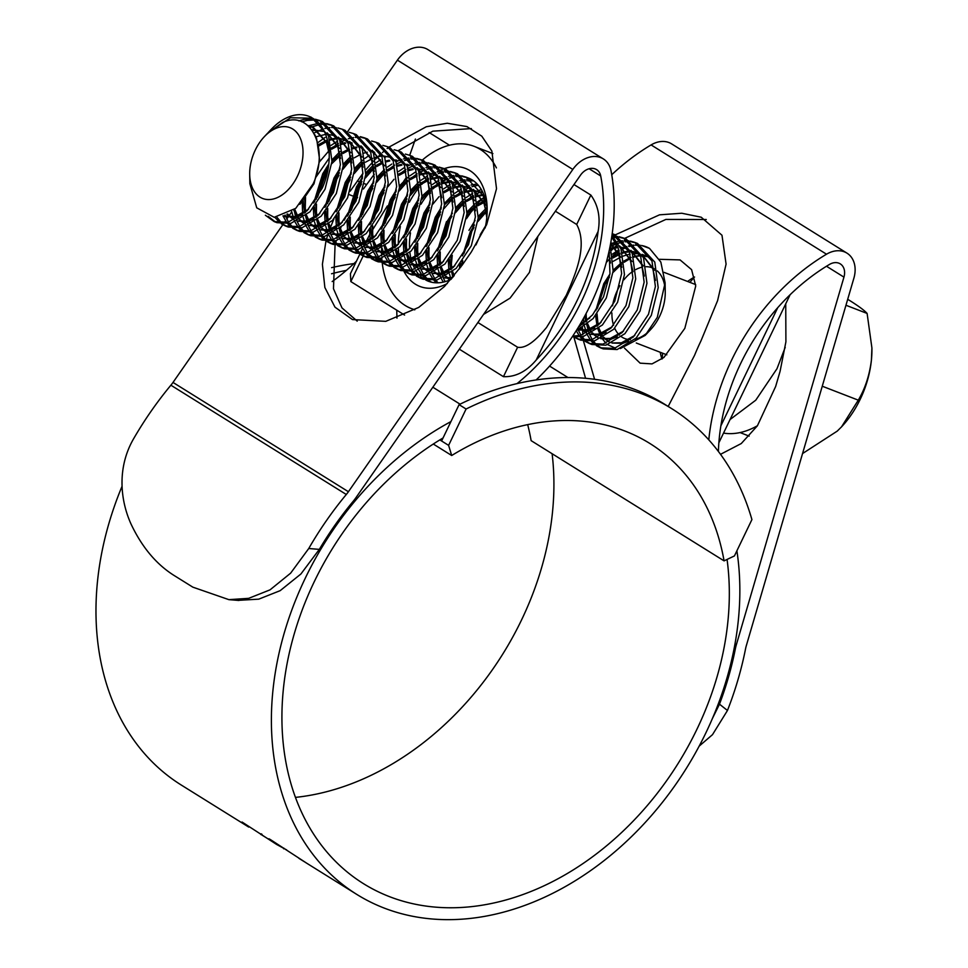 <?xml version="1.0" encoding="UTF-8"?>
<svg xmlns="http://www.w3.org/2000/svg" width="968" height="968" viewBox="0 0 968 968"><rect width="100%" height="100%" fill="white"/><g stroke="black" fill="none" stroke-linecap="round" stroke-linejoin="round"><path stroke-width="1.45" d="M331.601 267.652A297.309 225.06 -58.1 0 1 353.937 263.586M452.25 274.936A297.309 225.06 -58.1 0 1 454.161 275.723M331.564 273.762A297.309 225.06 -58.1 0 1 346.399 270.35M439.835 439.896L448.607 445.365L451.705 455.504L433.289 444.034M451.705 455.504A256.193 193.939 -58.1 0 1 649.867 443.477A256.193 193.939 -58.1 0 1 724.076 560.871L531.13 440.646A256.193 193.939 121.9 0 0 527.681 424.637M724.076 560.871L734.434 555.922L751.918 519.586A297.309 225.06 -58.1 0 0 671.61 408.581A297.309 225.06 -58.1 0 0 466.092 409.016L448.607 445.365M441.589 440.997L459.086 404.648A297.309 225.06 -58.1 0 1 664.592 404.213L671.61 408.581M459.086 404.648L466.092 409.016M730.017 419.567L755.754 400.195L776.989 368.711L785.217 347.331M694.129 277.259L689.942 282.378M662.572 353.175L662.257 358.777M641.615 245.461L649.516 248.401L660.829 262.05L665.113 282.825L657.296 317.359L645.184 335.388L650.726 329.471A37.958 24.551 -68.9 0 0 659.619 316.318A37.958 24.551 -68.9 0 0 665.246 291.949L665.101 282.825M664.992 287.907A37.958 24.551 -68.9 0 0 657.272 270.883M654.235 268.729A37.958 24.551 -68.9 0 0 652.263 267.797A37.958 24.551 -68.9 0 0 646.055 266.708M642.462 267.108A37.958 24.551 -68.9 0 0 635.71 269.612M633.024 271.234A37.958 24.551 -68.9 0 0 623.936 279.8M619.871 285.717A37.958 24.551 -68.9 0 0 617.524 290.085A37.958 24.551 -68.9 0 0 612.55 305.815M613.046 272.226L621.65 264.107M624.191 262.243L629.781 258.831M633.58 257.234L637.005 256.29M637.851 256.133L640.392 255.83M642.728 255.806L648.475 256.883L642.05 254.342M639.533 253.87L635.492 253.628M634.681 253.652L632.443 253.822M630.144 254.161L628.583 254.475M627.651 254.693L623.162 256.109M620.766 257.089L613.24 261.299M649.516 248.401A55.345 35.792 -68.9 0 0 646.164 246.792A55.345 35.792 -68.9 0 0 641.808 245.582M640.32 245.364A55.345 35.792 -68.9 0 0 635.649 245.267M634.016 245.424A55.345 35.792 -68.9 0 0 628.873 246.55M627.058 247.155A55.345 35.792 -68.9 0 0 623.537 248.655M623.029 248.909A55.345 35.792 -68.9 0 0 621.323 249.817M619.29 251.027A55.345 35.792 -68.9 0 0 612.696 256M610.276 258.25A55.345 35.792 -68.9 0 0 606.27 262.558M611.909 312.966A37.958 24.551 -68.9 0 0 613.579 325.321M614.704 328.261A37.958 24.551 -68.9 0 0 619.423 335.097M621.504 336.804A37.958 24.551 -68.9 0 0 624.88 338.594A37.958 24.551 -68.9 0 0 630.398 339.683M634.899 339.248A37.958 24.551 -68.9 0 0 648.076 332.072M645.184 335.388L620.331 348.577M615.454 348.165L607.722 344.693M605.98 343.241L601.793 338.159M600.656 336.162L597.909 329.011M597.244 326.107L596.433 314.636M596.917 308.961L605.061 283.975M297.418 176.212A37.958 24.551 -68.9 0 0 296.922 132.689A37.958 24.551 -68.9 0 0 264.216 136.815A37.958 24.551 -68.9 0 0 255.322 149.98A37.958 24.551 -68.9 0 0 249.696 174.349A37.958 24.551 -68.9 0 0 267.954 199.565A37.958 24.551 -68.9 0 0 297.418 176.212M249.696 174.349L249.841 183.666L256.738 207.83L274.174 217.292L295.748 208.35L313.1 183.896C329.471 149.35 311.043 109.19 282.692 122.452L267.676 133.136L264.216 136.815M312.64 118.217A55.345 35.792 111.1 0 0 308.707 116.257A55.345 35.792 111.1 0 0 271.016 129.567L268.366 132.386L290.485 117.745L312.64 118.217C330.511 128.006 334.311 161.571 322.247 188.094L307.134 210.721L288.077 222.265L274.174 221.587L265.365 215.235M308.707 116.257L311.297 117.261L328.539 135.883L331.964 161.426L325.066 189.183L309.941 211.811L290.896 223.354L276.981 222.676L274.174 221.587M298.785 120.867L304.4 119.294L313.85 119.003M315.374 119.258L319.73 120.516L336.973 139.15L340.397 164.693L333.5 192.451L318.375 215.077L299.33 226.609L285.415 225.943L281.385 223.85M301.847 121.859L307.219 120.383L315.12 119.923M316.669 120.093L321.122 121.109M319.73 120.516L322.55 121.605L339.792 140.239L343.216 165.782L336.319 193.527L321.195 216.167L302.149 227.698L288.234 227.032L285.415 225.943M308.296 125.888L318.702 123.226M320.36 123.117L325.103 123.359M326.627 123.614L330.983 124.872L348.226 143.506L351.65 169.037L344.753 196.794L329.628 219.421L310.583 230.965L296.668 230.299L292.638 228.194M309.929 127.486L319.827 124.509M321.509 124.315L326.373 124.279M327.922 124.448L332.375 125.453M330.983 124.872L333.791 125.961L351.033 144.595L354.469 170.126L347.56 197.883L332.435 220.51L313.39 232.054L299.487 231.376L296.668 230.299M313.959 133.052L322.949 128.998M324.764 128.478L329.955 127.57M331.601 127.473L336.356 127.703M337.868 127.957L342.236 129.228L359.479 147.85L362.903 173.393L356.006 201.15L340.881 223.777L321.836 235.321L307.921 234.643L303.879 232.55M342.236 129.228L345.044 130.305L362.286 148.939L365.71 174.482L358.813 202.239L343.688 224.866L324.643 236.41L310.728 235.732L307.921 234.643M317.952 142.55L325.139 137.444M328.454 135.653L330.233 134.83M349.121 132.313L353.477 133.572L370.72 152.206L374.156 177.749L367.247 205.494L352.122 228.133L333.077 239.665L319.174 238.999L315.132 236.906M353.477 133.572L356.297 134.661L373.539 153.295L376.963 178.838L370.066 206.583L354.941 229.222L335.896 240.754L321.981 240.088L319.174 238.999M331.153 145.345L337.663 141.062M339.695 140.009L341.474 139.186M360.374 136.669L364.73 137.928L381.973 156.562L385.397 182.093L378.5 209.85L363.375 232.477L344.33 244.021L330.415 243.343L326.385 241.25M319.573 161.765L329.132 150.572M331.601 148.346L338.389 143.373M340.482 142.151L346.399 139.428M348.262 138.787L353.574 137.565M355.268 137.371L360.12 137.335M361.669 137.504L366.122 138.509M364.73 137.928L367.55 139.017L384.792 157.651L388.216 183.182L381.319 210.939L366.194 233.566L347.149 245.11L333.234 244.432L330.415 243.343M313.68 203.026L322.731 173.78L328.842 163.858M332.06 159.708L340.046 151.601M371.627 141.013L375.983 142.272L393.226 160.906L396.65 186.449L389.753 214.206L374.628 236.833L355.583 248.377L341.668 247.699L337.626 245.606M317.589 197.121L325.55 174.869L327.728 170.937M375.983 142.272L378.791 143.361L396.033 161.995L399.457 187.538L392.56 215.295L377.435 237.922L358.39 249.454L344.475 248.788L341.668 247.699M324.933 207.382L333.984 178.124L340.095 168.202M343.301 164.064L351.299 155.957M382.868 145.369L387.236 146.628L404.479 165.262L407.903 190.805L401.006 218.55L385.881 241.189L366.836 252.721L352.921 252.055L348.879 249.962M328.842 201.465L336.791 179.213L338.969 175.293M342.902 169.291L349.037 161.862M387.236 146.628L390.043 147.717L407.286 166.351L410.71 191.894L403.813 219.639L388.688 242.266L369.643 253.81L355.728 253.144L352.921 252.055M336.186 211.738L345.237 182.48L351.336 172.558M354.554 168.408L362.54 160.313M364.9 158.401L369.34 155.34M373.442 153.065L374.737 152.46M394.121 149.725L398.477 150.984L415.72 169.618L419.144 195.149L412.247 222.906L397.122 245.533L378.077 257.077L364.162 256.399L360.132 254.306M340.095 205.821L348.044 183.569L350.222 179.649M354.155 173.647L362.879 163.628M398.477 150.984L401.296 152.073L418.539 170.695L421.963 196.238L415.066 223.995L399.941 246.622L380.896 258.166L366.981 257.488L364.174 256.399M347.427 216.082L356.478 186.836L362.589 176.902M365.807 172.764L373.793 164.657M376.153 162.757L380.593 159.684M384.695 157.409L386.474 156.598M405.374 154.069L409.73 155.328L426.973 173.962L430.397 199.505L423.5 227.262L408.375 249.889L389.33 261.421L375.415 260.755L371.385 258.662M351.348 210.165L359.297 187.913L361.475 183.993M365.408 177.991L374.12 167.972M415.417 139.041L409.694 155.316L412.537 156.417L429.792 175.051L433.216 200.594L426.307 228.351L411.182 250.978L392.137 262.51L378.234 261.844L375.415 260.755M358.68 220.438L367.731 191.18L373.842 181.258M377.06 177.12L384.417 169.545M387.394 167.101L391.834 164.04M395.948 161.765L401.696 159.466M403.511 158.946L408.702 158.038M410.347 157.929L415.103 158.171M416.615 158.425L420.983 159.684L438.226 178.318L441.65 203.861L434.753 231.606L419.628 254.233L400.583 265.776L386.668 265.111L382.626 263.006M362.589 214.521L370.538 192.269L372.728 188.349M376.649 182.347L385.373 172.328M387.853 170.102L392.972 166.206M393.831 165.649L394.629 165.141M396.735 163.907L402.64 161.184M404.503 160.555L409.815 159.321M411.509 159.127L416.361 159.091M417.91 159.26L422.375 160.264M420.983 159.684L423.79 160.773L441.033 179.407L444.457 204.938L437.56 232.695L422.435 255.322L403.39 266.865L389.475 266.2L386.668 265.111M369.933 224.794L378.984 195.536L385.095 185.614M398.647 171.457L403.886 167.912M407.201 166.121L412.949 163.81M414.764 163.302L419.943 162.382M421.6 162.285L426.356 162.527M427.868 162.769L432.236 164.04L449.479 182.662L452.903 208.205L445.994 235.962L430.869 258.589L411.824 270.132L397.921 269.455L393.879 267.362M373.842 218.877L381.791 196.625L383.969 192.705M387.902 186.703L394.036 179.274M399.106 174.446L405.882 169.485M407.976 168.263L413.893 165.54M415.756 164.899L421.068 163.677M422.762 163.471L427.614 163.447M429.163 163.604L433.616 164.621M432.224 164.04L435.043 165.129L452.286 183.751L455.71 209.294L448.813 237.051L433.688 259.678L414.643 271.221L400.728 270.544L397.921 269.455M381.186 229.138L390.225 199.88L396.336 189.958M399.554 185.82L407.54 177.713M409.9 175.813L415.127 172.256M418.442 170.465L424.19 168.166M426.005 167.645L431.196 166.738M432.853 166.641L437.596 166.871M439.121 167.125L443.477 168.384L460.72 187.018L464.144 212.561L457.247 240.318L442.122 262.945L423.076 274.476L409.161 273.811L405.132 271.718M385.095 223.221L393.044 200.969L395.222 197.048M399.155 191.047L407.879 181.028M410.359 178.802L417.135 173.841M419.229 172.619L425.146 169.884M427.009 169.255L432.321 168.033M434.015 167.827L438.867 167.791M440.416 167.96L444.869 168.977M443.477 168.384L446.296 169.473L463.539 188.107L466.963 213.65L460.066 241.395L444.941 264.034L425.896 275.565L411.981 274.9L409.161 273.811M392.427 233.494L401.478 204.236L407.589 194.314M410.807 190.176L418.793 182.069M421.153 180.157L427.662 175.873M429.695 174.821L435.443 172.522M437.258 172.001L442.449 171.094M444.106 170.985L448.849 171.227M450.374 171.481L454.73 172.74L471.973 191.374L475.397 216.905L468.5 244.662L453.375 267.289L434.329 278.832L420.414 278.167L416.373 276.062M396.336 227.577L404.297 205.325L406.475 201.404M410.396 195.403L419.12 185.384M421.6 183.158L428.388 178.197M430.482 176.963L436.386 174.24M438.25 173.599L443.574 172.377M445.256 172.183L450.12 172.147M451.669 172.316L456.122 173.32M454.73 172.74L457.537 173.829L474.78 192.463L478.216 217.994L471.307 245.751L456.182 268.378L437.137 279.921L423.234 279.244L420.414 278.167M403.68 237.85L412.731 208.592L418.841 198.67M432.394 184.513L438.915 180.229M440.948 179.177L446.696 176.866M448.511 176.345L453.702 175.438M455.347 175.341L460.102 175.571M461.615 175.825L465.983 177.096L483.226 195.718L486.795 217.667M407.589 231.933L415.538 209.681L417.728 205.748M421.649 199.759L427.783 192.329M432.853 187.502L439.629 182.541M441.723 181.319L447.639 178.596M449.503 177.955L454.815 176.733M456.509 176.527L461.361 176.503M462.91 176.66L467.375 177.676M414.933 242.194L423.984 212.936L430.094 203.014M443.646 188.869L450.168 184.585M452.201 183.521L457.937 181.222M459.752 180.701L464.942 179.794M466.6 179.697L471.356 179.927M418.841 236.277L426.791 214.025L428.969 210.104M432.902 204.103L439.036 196.673M444.106 191.858L450.882 186.897M452.976 185.662L458.892 182.94M460.756 182.311L466.068 181.077M467.762 180.883L472.614 180.847M426.174 246.55L435.225 217.292L441.335 207.37M444.554 203.232L452.54 195.125M454.899 193.213L461.409 188.929M463.442 187.877L469.19 185.566M471.005 185.057L476.195 184.15M430.094 240.633L438.044 218.381L440.222 214.46M444.155 208.459L452.867 198.44M455.347 196.214L462.135 191.24M464.229 190.018L470.146 187.296M472.009 186.655L477.321 185.433M455.807 207.576L463.793 199.468M466.14 197.569L472.662 193.285M474.695 192.233L480.443 189.922M455.396 212.803L464.12 202.784M466.6 200.558L473.376 195.596M475.482 194.374L481.386 191.652M467.048 211.931L475.034 203.824M477.393 201.925L483.915 197.629M466.649 217.159L475.373 207.14M477.853 204.913L484.629 199.952M468.984 230.348L475.082 220.426M478.301 216.275L486.287 208.18M463.841 253.689L471.791 231.437L473.969 227.516M477.902 221.515L486.626 211.496M480.225 234.704L485.609 225.798M609.138 250.869L609.961 273.726L603.5 296.886L592.537 314.902L578.271 327.39M610.191 245.787L613.155 270.955L606.307 297.975L593.094 318.593L576.117 330.887M611.728 236.966L618.213 247.941L621.65 273.484L614.74 301.229L599.615 323.869L580.57 335.4L572.754 336.09M611.957 235.43L621.033 249.03L624.457 274.573L617.56 302.318L602.435 324.958L583.389 336.489L572.354 336.695M577.908 339.078L580.727 340.167L594.63 340.845L613.676 329.301L628.801 306.674L635.71 278.917L632.285 253.386L615.043 234.752L612.224 233.663L629.466 252.297L632.89 277.828L625.994 305.586L610.869 328.212L591.823 339.756L577.908 339.078L573.879 336.985M612.187 233.832L613.615 234.244M612.841 236.265L617.596 236.494M619.109 236.749L623.477 238.007L640.719 256.641L644.144 282.184L637.246 309.941L622.121 332.569L603.076 344.112L589.161 343.434L585.12 341.341M611.607 237.765L612.321 237.656M614.002 237.45L618.854 237.414M620.403 237.583L624.868 238.6M623.477 238.007L626.284 239.096L643.526 257.73L646.951 283.273L640.054 311.031L624.929 333.657L605.883 345.189L591.968 344.523L589.161 343.434M610.518 244.045L612.066 243.367M612.526 243.186L615.442 242.145M617.257 241.625L622.436 240.717M624.094 240.608L628.849 240.851M630.362 241.105L634.73 242.363L651.972 260.997L655.396 286.54L648.487 314.285L633.375 336.924L614.317 348.456L600.414 347.79L596.373 345.697M610.469 246.586L616.386 243.863M618.25 243.234L623.561 242M625.255 241.806L630.107 241.77M631.656 241.939L636.109 242.944M634.73 242.363L637.537 243.452L654.779 262.086L658.204 287.629L651.307 315.374L636.182 338.014L617.136 349.545L603.221 348.879L600.414 347.79M275.602 222.083L268.197 216.348M280.115 222.942L274.851 217.292M286.843 226.439L282.934 224.031M281.712 223.015L276.884 217.171M291.368 227.286L287.835 223.911M286.746 222.543L282.971 215.864M298.096 230.783L294.187 228.375M292.965 227.359L289.565 223.632M288.524 222.156L285.052 215.077M302.621 231.642L299.088 228.267M297.999 226.899L295.046 222.023M286.843 214.279L294.127 220.111L291.658 211.472M309.349 235.139L305.428 232.731M304.206 231.715L300.806 227.988M299.777 226.5L296.982 221.188M296.184 219.083L294.03 209.741M313.874 235.998L310.341 232.61M309.252 231.255L306.299 226.379M299.257 220.026L305.38 224.467L303.25 217.498M302.718 214.69L302.161 201.828M320.589 239.495L316.681 237.087M315.459 236.071L312.059 232.344M311.031 230.856L308.235 225.532M307.437 223.427L305.525 215.779M305.126 212.633L305.537 197.46M325.115 240.342L321.582 236.966M320.505 235.599L317.54 230.723M310.51 224.37L316.633 228.823L314.491 221.853M313.959 219.046L313.317 208.144M331.842 243.839L327.934 241.431M326.712 240.415L323.312 236.688M322.271 235.2L319.488 229.888M318.678 227.782L316.778 220.135M316.367 216.989L316.5 204.115M336.368 244.698L332.835 241.31M331.746 239.955L328.793 235.079M321.763 228.726L327.886 233.167L325.744 226.209M325.212 223.402L324.57 212.5M343.096 248.195L339.175 245.787M337.953 244.771L334.565 241.044M333.524 239.556L330.741 234.244M329.931 232.138L328.019 224.479M327.62 221.333L327.741 208.471M347.621 249.054L344.088 245.666M342.999 244.311L340.046 239.435M339.175 237.499L336.997 230.553M336.465 227.746L335.823 216.844M354.349 252.539L350.428 250.131M349.206 249.127L345.806 245.4M344.777 243.912L341.982 238.588M341.184 236.482L339.272 228.835M338.873 225.689L338.994 212.827M358.862 253.398L355.329 250.022M354.252 248.655L351.299 243.779M350.428 241.855L348.25 234.909M347.706 232.102L347.064 221.2M365.589 256.895L361.681 254.487M360.459 253.471L357.059 249.744M356.018 248.256L353.235 242.944M352.425 240.838L350.525 233.191M350.126 230.045L350.247 217.171M370.115 257.754L366.582 254.366M365.493 253.011L362.54 248.135M361.669 246.211L359.491 239.265M358.959 236.446L358.317 225.556M376.842 261.251L372.934 258.843M371.712 257.827L368.312 254.1M367.271 252.612L364.488 247.288M363.678 245.182L361.778 237.535M361.366 234.389L361.5 221.527M381.368 262.098L377.835 258.722M376.746 257.367L373.793 252.491M372.922 250.555L370.744 243.609M370.212 240.802L369.57 229.9M388.095 265.595L384.175 263.187M382.953 262.171L379.565 258.444M378.524 256.968L375.729 251.644M374.931 249.538L373.019 241.891M372.619 238.745L372.74 225.883M392.621 266.454L389.088 263.078M387.999 261.711L385.046 256.835M384.175 254.911L381.997 247.965M381.465 245.158L380.823 234.256M399.348 269.951L395.428 267.543M394.206 266.527L390.806 262.8M389.777 261.312L386.982 256M386.184 253.894L384.272 246.247M383.873 243.101L383.994 230.227M403.862 270.81L400.329 267.422M399.252 266.067L396.287 261.191M395.416 259.255L393.25 252.321M392.706 249.502L392.064 238.6M410.589 274.307L406.681 271.899M405.459 270.883L402.059 267.156A63.259 40.91 111.1 0 0 402.107 267.216M401.018 265.668L398.235 260.344M397.424 258.238L395.525 250.591M395.113 247.445L395.246 234.583M415.115 275.154L411.581 271.778M410.493 270.423L407.54 265.534M406.669 263.611L404.491 256.665M403.959 253.858L403.317 242.956M421.842 278.651L417.922 276.243M416.712 275.227L413.312 271.5M412.271 270.024L409.488 264.7M408.678 262.594L406.766 254.947M406.366 251.801L406.487 238.927M430.094 281.833L427.626 280.418M426.368 279.51L422.834 276.134M421.745 274.767L418.793 269.891M417.922 267.967L415.744 261.021M415.211 258.214L414.57 247.312M431.607 282.233L429.175 280.599M427.953 279.583L424.553 275.856M423.524 274.368L420.729 269.056L431.643 269.346L437.342 267.204M419.93 266.95L418.019 259.303M417.619 256.157L417.74 243.283M436.362 282.825L434.087 280.478M432.999 279.123L430.046 274.247M429.175 272.31L426.997 265.365M426.464 262.558L425.823 251.656M438.032 282.813L435.806 280.212M434.765 278.724L431.982 273.399M431.171 271.294L429.272 263.647M428.872 260.501L428.993 247.639M443.296 282.124L441.287 278.59M440.416 276.666L438.238 269.721M437.705 266.914L437.064 256.012M437.427 250.893L446.478 221.648M445.147 281.652L443.235 277.755M442.424 275.65L440.525 268.003M440.113 264.857L440.246 251.982M441.335 244.989L449.297 222.737M451.027 279.365L449.491 274.077M448.958 271.27L448.317 260.368M452.842 277.308L451.766 272.347M451.366 269.201L451.487 256.339M459.57 268.777L459.57 264.712M462.426 264.772L462.74 260.695M579.336 339.574L575.428 337.166M574.206 336.15L573.286 335.291M583.861 340.434L580.328 337.046M579.239 335.69L576.287 330.814M590.589 343.93L586.668 341.522M585.446 340.506L582.058 336.779M581.018 335.291L578.223 329.979L589.137 330.269L594.836 328.128M595.114 344.789L591.581 341.401M590.492 340.046L587.54 335.17M586.668 333.234L584.49 326.289M583.958 323.481L583.401 318.545M601.842 348.274L597.921 345.866M596.699 344.862L593.299 341.135M592.271 339.647L589.476 334.323L600.39 334.613L606.089 332.484M588.677 332.218L586.765 324.57M586.366 321.424L586.136 313.499M612.393 254.136L618.915 249.853M620.936 248.8L622.23 248.195M622.714 247.977L626.683 246.489M628.498 245.981L633.689 245.073M635.347 244.964L640.09 245.207M307.824 125.489L311.72 126.602L326.482 142.417L329.289 154.202M308.538 209.257L295.24 216.578L283.043 215.84M311.708 129.603L324.292 131.515M327.426 133.281L337.735 146.773L340.542 158.558M319.791 213.613L306.493 220.934L297.14 221.115M335.63 135.847L334.226 135.302L335.545 135.859M338.679 137.625L348.976 151.117L351.795 162.914M331.044 217.969L317.734 225.278L308.381 225.471M297.745 218.175L293.715 209.996M318.484 144.655L327.39 139.961M329.689 139.223L336.574 138.134M338.933 138.194L346.786 140.215M349.932 141.981L360.229 155.473L363.048 167.258M342.285 222.313L328.987 229.634L319.634 229.815M308.998 222.531L305.464 215.828M304.593 213.105L303.129 200.654M331.54 147.826L337.929 144.583M340.942 143.566L345.116 142.695M350.186 142.55L351.578 142.695M356.72 144.002L358.039 144.559M361.173 146.337L371.482 159.829L374.289 171.614M353.538 226.669L340.24 233.99L330.887 234.171M320.251 226.875L316.717 220.184M315.846 217.461L314.382 206.862M314.527 201.852L322.562 174.833L328.672 165.274M331.976 161.317L340.288 153.852M342.793 152.17L349.182 148.939M352.183 147.922L356.369 147.051M361.439 146.894L362.056 146.954M367.973 148.358L369.292 148.915M372.426 150.681L382.723 164.173L385.542 175.958M364.791 231.025L351.481 238.334L342.127 238.515M339.127 237.523L333.004 233.07M331.504 231.231L327.971 224.528M327.087 221.817L325.635 211.218M325.78 206.208L333.803 179.177L339.925 169.63M343.216 165.673L351.541 158.195M376.044 235.369L362.734 242.69L353.38 242.871M350.38 241.879L344.257 237.426M342.745 235.587L339.224 228.884M338.34 226.161L336.876 215.574M337.021 210.552L345.056 183.533L351.166 173.974M354.469 170.029L362.782 162.551M387.285 239.725L373.987 247.046L364.634 247.227M361.633 246.223L355.51 241.782M353.998 239.931L350.464 233.227M349.593 230.517L348.129 219.917M348.274 214.908L356.309 187.889L362.419 178.33M365.722 174.373L374.035 166.907M376.54 165.226L381.973 162.382M385.929 160.978L389.269 160.228M395.186 159.95L396.577 160.095M398.538 244.069L385.24 251.39L375.886 251.571M372.886 250.579L366.763 246.126M365.251 244.287L361.717 237.583M360.846 234.861L359.382 224.273M359.527 219.264L367.562 192.233L373.672 182.686M376.976 178.729L384.865 171.554M387.781 169.582L393.214 166.738M397.183 165.334L401.369 164.463M406.439 164.306L407.831 164.451M412.973 165.758L414.292 166.327M417.426 168.093L427.723 181.585L430.542 193.37M409.791 248.425L396.481 255.746L387.127 255.927M384.127 254.923L378.004 250.482M376.504 248.643L372.97 241.939M372.087 239.217L370.635 228.629M370.78 223.608L378.803 196.589L384.913 187.03M399.034 173.925L405.435 170.695M408.435 169.678L412.622 168.807M417.68 168.662L425.533 170.671M428.679 172.437L438.976 185.941L441.795 197.726M421.044 252.781L407.734 260.102L398.38 260.283M395.38 259.279L389.257 254.838M387.744 252.987L384.211 246.283M383.34 243.573L381.876 232.973M382.021 227.964L390.056 200.945L396.166 191.386M399.469 187.429L407.371 180.266M410.287 178.281L416.676 175.051M419.689 174.034L426.573 172.957M428.933 173.006L436.786 175.026M439.92 176.793L450.229 190.285L453.036 202.07M432.285 257.125L418.987 264.445L409.633 264.627M406.633 263.635L400.51 259.182M398.998 257.343L395.464 250.639M394.593 247.917L393.129 237.329M393.274 232.308L401.309 205.289L407.419 195.73M410.722 191.785L419.035 184.307M421.54 182.637L428.642 179.128M430.929 178.39L437.814 177.301M440.186 177.362L448.039 179.382M451.173 181.149L461.482 194.641L464.289 206.426M443.538 261.481L430.228 268.801L420.886 268.983M417.874 267.979L411.751 263.538M410.25 261.699L406.717 254.995M405.834 252.273L404.382 241.673M404.527 236.664L412.549 209.645L418.672 200.086M421.963 196.129L430.288 188.663M432.781 186.981L439.896 183.484M442.182 182.734L449.067 181.657M451.439 181.706L459.292 183.726M462.426 185.493L472.723 198.984L475.542 210.782M454.791 265.837L441.481 273.145L432.127 273.339M429.126 272.335L423.004 267.894M421.491 266.043L417.97 259.339M417.087 256.629L415.635 246.029M415.768 241.02L423.803 213.988L429.913 204.442M444.034 191.337L451.136 187.84M453.435 187.09L460.32 186.001M462.68 186.062L470.533 188.082M473.679 189.849L483.976 203.341L486.795 215.126M452.661 277.526L443.38 277.683M440.379 276.691L434.257 272.238M432.744 270.399L429.211 263.695M428.34 260.973L426.876 250.385M427.021 245.364L435.055 218.344L441.166 208.786M444.469 204.841L452.782 197.363M455.287 195.693L462.389 192.184M464.676 191.434L471.561 190.357M473.933 190.418L481.786 192.426M449.648 280.006L445.51 276.594M443.997 274.743L440.464 268.051M439.593 265.329L438.129 254.729M438.274 249.72L446.309 222.701L452.419 213.142M455.722 209.185L464.035 201.719M466.54 200.037L473.642 196.54M475.929 195.79L482.814 194.713M453.556 276.449L451.717 272.395M450.834 269.685L449.382 259.085M466.963 213.541L475.288 206.063M477.781 204.393L484.883 200.884M460.829 267.035L460.623 263.441M478.216 217.897L486.529 210.419M475.978 244.928L480.055 235.756L485.295 227.359M608.545 253.519L610.542 262.993M589.778 318.048L580.219 324.135M610.614 243.537L618.976 255.564L621.783 267.349M601.031 322.404L587.733 329.725L578.38 329.906M610.747 242.835L616.785 244.65M619.919 246.417L630.216 259.908L633.036 271.693M612.284 326.76L598.974 334.069L589.621 334.25M586.62 333.258L580.497 328.805M610.929 248.014L617.814 246.925M620.173 246.985L628.026 249.006M631.172 250.772L641.469 264.264L644.289 276.049M623.537 331.104L610.227 338.425L600.874 338.606M597.873 337.614L591.75 333.161M590.238 331.322L586.705 324.619M585.834 321.896L584.708 316.161M612.78 256.617L619.883 253.108M622.182 252.358L625.51 251.619M626.356 251.486L629.067 251.281M631.426 251.341L632.043 251.39M632.818 251.486L639.279 253.35M642.413 255.128L652.722 268.62L655.53 280.405M634.778 335.46L621.48 342.781L612.127 342.962M609.126 341.958L603.004 337.517M601.491 335.666L597.958 328.963M597.087 326.252L595.622 315.653M595.768 310.643L603.802 283.624L609.913 274.065M613.216 270.108L621.529 262.643M624.033 260.961L629.466 258.117M630.422 257.73L631.136 257.464M633.423 256.714L636.75 255.963M637.61 255.842L640.308 255.637M642.679 255.685L648.475 256.883M314.769 134.6L316.633 138.606L319.682 160.252L313.995 183.775L299.923 204.357M308.26 125.864L313.124 127.147L328.309 144.075M302.343 214.981L296.644 217.122L284.991 216.602L283.201 215.779M312.192 130.269L324.256 131.454M327.22 132.822L339.55 148.431M313.596 219.337L307.897 221.478L296.946 221.2M294.284 220.051L287.581 213.904M315.883 136.815L325.563 134.383M327.898 134.334L335.509 135.798M338.461 137.178L350.803 152.775M324.849 223.693L319.137 225.822L308.199 225.556M305.537 224.394L299.886 219.663M298.471 217.727L294.72 209.197M318.774 145.999L327.644 140.953M329.943 140.118L336.816 138.739M339.151 138.678L346.762 140.154M349.714 141.534L362.056 157.131M336.09 228.037L330.391 230.178L319.44 229.912M316.778 228.751L311.139 224.019M309.724 222.083L306.42 215.053M305.622 212.173L304.642 198.694M331.709 149.169L338.897 145.309M341.196 144.462L345.673 143.373M350.404 143.034L352.207 143.143M360.967 145.878L373.297 161.474M347.343 232.393L341.644 234.534L330.693 234.256M328.031 233.094L322.38 228.363M320.965 226.439L317.661 219.397M316.875 216.529L315.798 205.059M316.246 199.287L323.965 175.377L328.2 168.384M331.782 163.689L340.409 155.352M342.95 153.513L349.629 149.871M352.449 148.818L356.926 147.717M361.645 147.39L362.673 147.426M372.208 150.234L384.55 165.831M358.596 236.737L352.896 238.878L341.946 238.612M339.284 237.45L333.633 232.719M332.218 230.783L328.914 223.753M328.128 220.873L327.051 209.403M327.499 203.643L335.218 179.721L339.453 172.74M343.035 168.045L351.65 159.708M354.203 157.869L360.87 154.227M363.702 153.174L367.308 152.23M372.898 151.734L373.926 151.782M369.849 241.093L364.137 243.234L353.187 242.968M350.525 241.806L344.886 237.075M343.471 235.139L340.167 228.097M339.369 225.229L338.292 213.759M338.752 207.987L346.459 184.077L350.706 177.096M354.288 172.389L362.903 164.052M365.456 162.225L372.644 158.365M374.943 157.518L378.548 156.574M379.42 156.429L381.815 156.151M384.151 156.09L391.762 157.554M381.089 245.448L375.39 247.59L364.44 247.312M361.778 246.15L356.139 241.419M354.724 239.495L351.42 232.453M350.622 229.585L349.545 218.115M349.993 212.343L357.712 188.433L361.947 181.439M365.529 176.745L374.156 168.408M376.709 166.569L382.396 163.362M386.196 161.874L389.801 160.93M395.404 160.446L397.207 160.555M392.342 249.792L386.643 251.934L375.693 251.668M373.031 250.506L367.38 245.775M365.964 243.839L362.661 236.809M361.875 233.929L360.798 222.458M361.245 216.699L368.965 192.777L373.2 185.796M376.782 181.101L385.131 172.969M387.95 170.925L393.649 167.718M397.449 166.218L401.914 165.129M406.645 164.79L408.46 164.899M417.208 167.645L429.55 183.242M403.596 254.148L397.896 256.29L386.946 256.012M384.284 254.862L378.633 250.131M377.217 248.195L373.914 241.153M373.116 238.285L372.051 226.814M372.499 221.043L380.218 197.133L384.453 190.139M399.203 175.281L405.87 171.638M408.702 170.574L413.167 169.485M417.898 169.146L425.509 170.61M428.461 171.989L440.803 187.586M414.849 258.504L409.137 260.634L398.187 260.368M395.525 259.206L389.886 254.475M388.471 252.539L385.167 245.509M384.369 242.641L383.292 231.171M383.751 225.399L391.459 201.477L395.694 194.495M399.276 189.801L407.625 181.669M410.456 179.624L417.123 175.982M419.943 174.93L426.815 173.55M429.151 173.49L436.762 174.966M439.714 176.345L452.044 191.942M426.089 262.848L420.39 264.99L409.44 264.724M406.778 263.562L401.139 258.831M399.711 256.895L396.42 249.865M395.622 246.985L394.545 235.514M394.992 229.743L402.712 205.833L406.947 198.851M410.529 194.157L419.156 185.808M421.697 183.981L428.376 180.338M431.196 179.274L438.056 177.906M440.404 177.846L448.002 179.322M450.955 180.689L463.297 196.298M418.031 267.918L412.38 263.175A55.345 35.792 -68.9 0 0 415.054 269.152M410.964 261.251L407.661 254.209M406.875 251.341L405.798 239.87M406.245 234.099L413.965 210.189L418.2 203.195M421.782 198.501L430.409 190.164M432.95 188.324L440.137 184.477M442.449 183.63L449.309 182.25M451.645 182.202L459.255 183.666M462.208 185.045L474.55 200.642M448.595 271.56L442.884 273.69L431.934 273.424M429.272 272.262L423.633 267.531M422.217 265.595L418.914 258.565M418.115 255.697L417.051 244.226M417.498 238.455L425.206 214.533L429.453 207.551M444.203 192.68L451.39 188.821M453.689 187.986L460.562 186.606M462.898 186.546L470.509 188.022M473.461 189.401L485.803 204.998M451.826 278.494L443.187 277.78M440.525 276.618L434.886 271.887M433.47 269.951L430.167 262.921M429.369 260.041L428.292 248.57M428.739 242.799L436.459 218.889L440.694 211.907M455.456 197.036L462.644 193.177M464.942 192.329L471.815 190.962M474.151 190.902L481.761 192.366M449.987 279.861L446.127 276.231M444.711 274.307L441.408 267.265M440.621 264.397L439.545 252.926M439.992 247.155L447.712 223.245L451.947 216.251M455.529 211.556L464.156 203.219M466.697 201.38L473.884 197.532M476.195 196.686L483.056 195.306M454.246 275.614L452.661 271.621M451.862 268.741L450.798 257.27M466.782 215.912L475.397 207.576M477.95 205.736L485.137 201.876M462.075 265.268L462.038 261.626M462.498 255.854L470.206 231.945L474.453 224.963M478.035 220.256L486.65 211.919M609.017 251.462L609.55 252.866M583.583 323.772L579.421 325.478M610.711 243.053L620.79 257.21M610.675 243.21L616.749 244.589M619.702 245.969L632.043 261.566M586.777 333.186L581.127 328.454M579.711 326.519L579.239 325.78M611.195 248.909L618.056 247.53M620.391 247.469L621.42 247.518M622.206 247.578L628.002 248.945M630.955 250.325L643.296 265.922M617.342 336.828L611.631 338.969L600.68 338.703M598.018 337.542L592.38 332.81M590.964 330.874L587.661 323.832M586.862 320.965L585.87 313.995M612.95 257.96L620.137 254.1M622.436 253.253L626.042 252.309M626.913 252.164L629.309 251.886M631.644 251.825L632.673 251.874M633.447 251.934L639.255 253.289M642.207 254.669L654.55 270.266M628.583 341.184L622.884 343.325L611.933 343.047M609.271 341.885L603.633 337.154M602.217 335.231L598.914 328.188M598.115 325.321L597.038 313.85M597.486 308.078L605.206 284.168L609.441 277.175M613.022 272.48L621.65 264.143M723.532 433.095A91.307 59.048 -68.9 0 0 740.036 432.575A91.307 59.048 -68.9 0 0 757.46 425.714M871.914 348.25A79.073 51.135 111.1 0 1 871.914 348.528A79.073 51.135 111.1 0 1 871.406 360.156A79.073 51.135 111.1 0 1 841.676 426.706A79.073 51.135 111.1 0 1 840.938 427.493M847.702 299.318L850.497 301.024C859.1 306.469 864.642 310.607 867.11 313.438L871.914 347.96L871.406 360.156C869.518 375.257 865.15 388.591 858.289 400.159L841.555 426.827L837.26 431.099L802.557 453.556M749.159 436.108L740.036 432.575M858.289 400.159L822.268 386.22M867.11 313.438L845.959 305.259M661.943 359.007A55.345 35.792 111.1 0 1 660.236 352.279M659.45 259.303L680.068 259.908L691.6 269.649L695.726 286.02L684.824 328.346L663.879 357.482L652.021 363.895L640.126 363.157L624.481 348.105M687.619 281.482A55.345 35.792 111.1 0 1 694.564 277.029M780.607 314.515L718.861 442.799M429.114 132.531L449.479 145.224M555.402 211.218L576.686 224.479L590.855 195.064C598.188 205.313 600.62 217.413 598.127 231.352A183.799 139.138 -58.1 0 1 577.533 299.693A183.799 139.138 -58.1 0 1 536.212 360.011C526.435 371.591 515.508 377.133 503.445 376.673L517.614 347.246L477.914 322.513M517.614 347.246C527.766 349.085 539.249 336.223 546.496 327.523L566.256 295.313C575.549 274.271 588.012 245.219 576.686 224.479M537.881 236.386L529.448 272.383L510.063 298.132L483.564 314.406M447.325 283.515A63.259 40.91 111.1 0 1 404.067 271.524M401.49 265.547A63.259 40.91 111.1 0 1 399.784 259.569M399.3 257.161A63.259 40.91 111.1 0 1 398.332 248.171M398.271 244.359A63.259 40.91 111.1 0 1 400.353 226.585M410.493 232.864A55.345 35.792 -68.9 0 0 409.549 248.679M409.851 252.261A55.345 35.792 -68.9 0 0 411.581 260.852M416.071 270.834A55.345 35.792 -68.9 0 0 419.398 275.106M420.596 276.303A55.345 35.792 -68.9 0 0 424.432 279.268M425.799 280.054A55.345 35.792 -68.9 0 0 428.376 281.24A55.345 35.792 -68.9 0 0 451.1 279.328M496.415 167.9A86.975 56.253 -68.9 0 0 474.102 146.325A86.975 56.253 -68.9 0 0 422.217 160.168M406.633 177.144A86.975 56.253 -68.9 0 0 403.753 181.222M452.25 255.286L450.846 269.673M363.169 255.988L350.839 281.579L404.576 315.06M459.34 349.182L503.445 376.673M350.839 281.579L350.428 273.702L359.793 254.257M573.976 184.549L590.855 195.064M380.896 262.062L375.802 258.892M373.963 257.742L368.481 254.33M483.867 197.484L477.623 203.268M475.276 205.954L466.467 218.695M487.17 211.036A55.345 35.792 -68.9 0 0 468.318 177.991L465.983 177.096M467.169 177.58A55.345 35.792 -68.9 0 0 462.825 176.612M461.312 176.454A55.345 35.792 -68.9 0 0 456.557 176.575M454.887 176.817A55.345 35.792 -68.9 0 0 449.648 178.197M447.797 178.911A55.345 35.792 -68.9 0 0 441.928 181.923M439.835 183.291A55.345 35.792 -68.9 0 0 433.011 188.881M430.482 191.458A55.345 35.792 -68.9 0 0 421.032 204.175M409.343 202.227A63.259 40.91 111.1 0 1 419.108 187.489M421.758 184.428A63.259 40.91 111.1 0 1 427.65 178.656M437.185 171.881A63.259 40.91 111.1 0 1 441.239 169.848M442.315 169.4A63.259 40.91 111.1 0 1 444.07 168.722M444.215 168.674A63.259 40.91 111.1 0 1 487.17 208.689A63.259 40.91 111.1 0 1 485.174 227.903M391.374 204.345A86.975 56.253 -68.9 0 0 385.24 222.967M381.646 248.207A86.975 56.253 -68.9 0 0 381.682 255.963M381.779 257.936A86.975 56.253 -68.9 0 0 382.058 261.324M382.227 262.945A86.975 56.253 -68.9 0 0 411.339 308.562A86.975 56.253 -68.9 0 0 414.885 309.724M387.357 205.954L372.414 230.142M369.594 234.752L364.561 244.686M443.054 437.959A268.85 203.522 121.9 0 0 314.37 581.478A268.85 203.522 121.9 0 0 363.436 883.639A268.85 203.522 121.9 0 0 696.851 729.436A268.85 203.522 121.9 0 0 727.065 559.443M295.421 797.39A268.85 203.522 121.9 0 0 521.449 620.149A268.85 203.522 121.9 0 0 552.111 453.726M718.401 451.463A185.372 140.324 -58.1 0 1 829.455 264.445A14.23 10.769 -58.1 0 1 840.284 263.889A14.23 10.769 -58.1 0 1 843.951 277.126L736.394 644.615A44.286 33.517 121.9 0 0 735.269 649.201A283.079 214.291 -58.1 0 1 719.49 704.172L727.464 710.488L712.496 734.664L699.15 746.146M712.484 718.341L719.49 704.172M282.813 224.721L173.006 382.433A31.629 23.946 121.9 0 1 170.888 385.204A295.736 223.874 -58.1 0 0 133.33 439.23C117.201 467.496 119.984 499.803 131.164 524.317C142.308 547.791 157.022 565.094 175.305 576.226L192.838 587.153L228.884 599.652L248.703 598.333L270.036 589.851L290.63 573.165L308.744 548.517A295.736 223.874 -58.1 0 1 346.302 494.491A31.629 23.946 121.9 0 0 348.407 491.72L572.814 169.436A26.886 20.352 -58.1 0 1 603.318 158.897A26.886 20.352 -58.1 0 1 611.038 170.864A198.029 149.907 -58.1 0 1 590.286 305.247A198.029 149.907 -58.1 0 1 536.115 379.952M308.744 548.517L319.331 549.376A283.079 214.291 -58.1 0 1 353.114 501.388A44.286 33.517 121.9 0 0 356.067 497.491L580.473 175.208A14.23 10.769 -58.1 0 1 596.627 169.63A14.23 10.769 -58.1 0 1 600.717 175.97A185.372 140.324 -58.1 0 1 581.284 301.762A185.372 140.324 -58.1 0 1 517.045 383.606M450.931 421.588A281.494 213.093 121.9 0 0 305.368 578.005A281.494 213.093 121.9 0 0 356.744 894.384A281.494 213.093 121.9 0 0 705.854 732.921A281.494 213.093 121.9 0 0 736.89 550.816M122.077 486.238A281.494 213.093 121.9 0 0 181.343 785.084L248.716 827.071M356.744 894.384L305.573 862.5M306.553 863.093L270.447 839.607C268.414 838.421 268.245 838.506 269.951 839.849C268.245 838.506 268.414 838.421 270.447 839.607M304.896 862.065L298.906 858.338M286.661 849.916L276.63 844.459L270.145 839.438M276.63 844.459L242.302 822.183M267.035 838.215L261.723 834.912L262.013 834.307M248.716 827.059L242.061 822.038M785.738 303.831L785.907 341.837L780.063 371.397L775.634 386.522L757.399 425.799L741.258 443.55L720.519 454.319M706.253 219.506L665.875 219.421L624.541 238.43M617.027 244.759L611.558 250.276M582.482 327.632L582.821 334.771M583.474 341.026L594.594 379.311M396.965 318.145L396.747 310.184M356.454 261.178A185.372 140.324 -58.1 0 1 332.169 281.567M374.301 174.204L363.399 188.978M357.579 197.339L352.63 204.829M347.814 213.105L344.233 220.147M341.002 227.383L339.635 230.832M338.171 234.825L336.961 238.443M336.283 240.657L335.751 242.52M335.376 243.876L335.182 244.565M335.061 245.049L333.476 288.742L341.994 307.909L357.24 321.134M471.38 128.599L432.853 131.164L397.981 150.79M284.072 222.918L285.548 220.801M286.758 219.058L291.743 211.907M315.362 177.979L329.265 158.002M347.706 131.515L397.412 60.149A26.886 20.352 -58.1 0 1 427.904 49.598L603.318 158.897M333.899 219.01L329.326 230.251M327.559 235.539L326.252 240.003M325.938 241.177L322.392 264.337L324.873 287.52L334.989 307.171L352.497 319.585L385.784 321.34L418.66 307.437L444.445 286.516L462.099 265.232L471.331 251.97L486.662 224.588L496.524 188.712L491.865 151.081L481.81 136.198L466.915 126.578L447.276 123.251L426.295 126.748L388.785 147.233M362.903 173.381L350.198 191.156M388.737 147.269L387.139 148.552M383.848 151.323L382.421 152.581M380.872 153.972L378.972 155.739M377.956 156.707L375.402 159.224M373.285 161.39L365.868 169.715M708.794 439.847A198.029 149.907 -58.1 0 1 826.515 254.209A26.886 20.352 -58.1 0 1 846.976 253.144A26.886 20.352 -58.1 0 1 853.885 278.167L746.328 645.644A31.629 23.946 121.9 0 0 745.529 648.923A295.736 223.874 -58.1 0 1 727.464 710.488M611.728 174.736A198.029 149.907 -58.1 0 1 651.101 144.922A26.886 20.352 -58.1 0 1 671.574 143.857L846.976 253.144M573.842 336.985L585.567 378.306M668.186 406.451L694.625 355.183A198.029 149.907 -58.1 0 1 701.001 340.821L717.603 300.6L726.085 264.107L721.983 235.248L701.219 217.219L681.762 213.238L659.535 214.823L615.297 234.849M319.331 549.376L300.903 574L280.163 590.661L258.746 599.156L237.862 600.378M283.926 848.174L283.636 848.791M261.191 833.799L260.84 834.537M720.87 425.835L777.74 307.667M364.96 252.261L364.512 253.18M363.847 254.56L363.327 255.649M598.127 231.352L536.212 360.011M734.131 648.5L735.269 649.201M589.125 168.747L600.717 175.97M432.853 387.224L460.054 404.164M826.49 266.248L843.951 277.126M735.014 643.756L736.394 644.615M397.412 60.149L572.814 169.436M173.006 382.433L348.407 491.72M651.101 144.922L826.515 254.209M170.888 385.204L346.302 494.491M348.964 194.532L352.412 195.863M355.22 196.952L357.289 197.75M357.313 180.931L359.37 181.73M364.549 183.738L366.521 184.501M549.582 366.086L567.974 377.544M695.677 284.592L664.06 272.359M666.819 354.82L636.279 343.011M311.72 126.602L313.124 127.147M283.588 216.058L284.991 216.602M322.973 130.946L324.377 131.491M345.467 139.658L346.883 140.203M424.226 170.114L425.63 170.658M435.467 174.47L436.87 175.014M446.72 178.814L448.124 179.358M457.973 183.17L459.376 183.714M469.214 187.526L470.629 188.07M480.467 191.87L481.87 192.414M615.466 244.093L616.87 244.638M626.72 248.449L628.123 248.982M637.96 252.793L639.364 253.338M790.118 294.72L780.595 314.503M474.102 146.325L492.881 153.585M411.339 308.562L414.667 309.857M360.253 253.289L362.637 248.328M364.331 244.831L365.989 241.371M228.884 599.652L238.89 600.462"/></g></svg>
